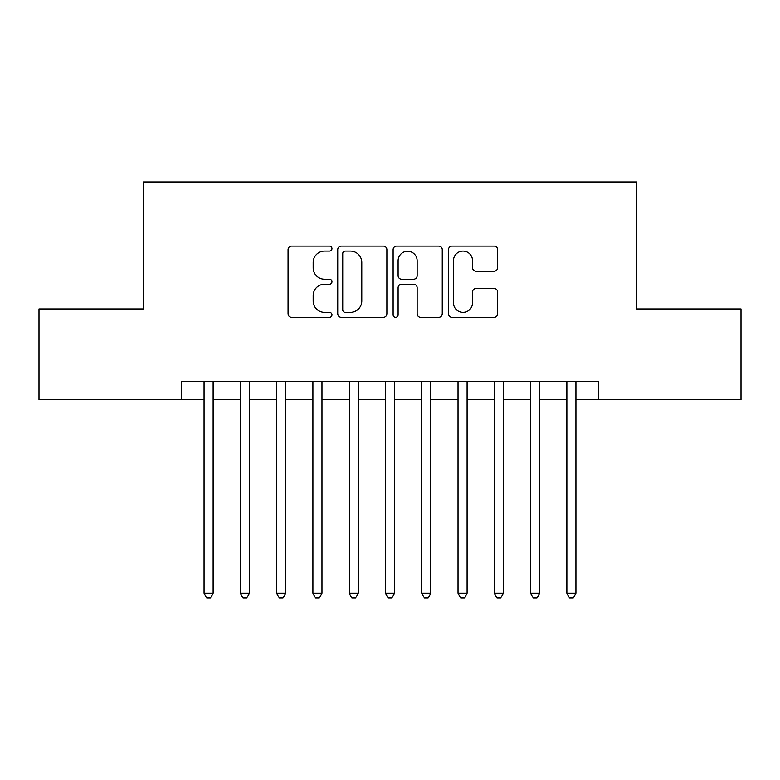 <?xml version="1.0" encoding="UTF-8"?>
<svg xmlns="http://www.w3.org/2000/svg" width="780" height="780" viewBox="0 0 780 780"><rect width="100%" height="100%" fill="white"/><g stroke="black" fill="none" stroke-linecap="round" stroke-linejoin="round"><path stroke-width="1.17" d="M331.958 248.586A2.496 2.496 0 0 0 329.462 246.1L291.623 246.1A3.559 3.559 0 0 0 288.064 249.659L288.064 313.755A3.559 3.559 0 0 0 291.623 317.314L329.462 317.314A2.496 2.496 0 0 0 331.958 314.827A2.496 2.496 0 0 0 329.462 312.331L324.568 312.331A11.398 11.398 0 0 1 313.17 300.934L313.17 295.591A11.398 11.398 0 0 1 324.568 284.203L329.462 284.203A2.496 2.496 0 0 0 331.958 281.707A2.496 2.496 0 0 0 329.462 279.211L324.568 279.211A11.398 11.398 0 0 1 313.17 267.823L313.17 262.48A11.398 11.398 0 0 1 324.568 251.082L329.462 251.082A2.496 2.496 0 0 0 331.958 248.586M494.072 271.206A3.559 3.559 0 0 0 497.63 267.637L497.63 249.659A3.559 3.559 0 0 0 494.072 246.1L452.049 246.1A3.559 3.559 0 0 0 448.49 249.659L448.49 313.755A3.559 3.559 0 0 0 452.049 317.314L494.072 317.314A3.559 3.559 0 0 0 497.63 313.755L497.63 292.032A3.559 3.559 0 0 0 494.072 288.473L476.092 288.473A3.559 3.559 0 0 0 472.524 292.032L472.524 302.806A9.526 9.526 0 0 1 462.998 312.331A9.526 9.526 0 0 1 453.473 302.806L453.473 260.608A9.526 9.526 0 0 1 462.998 251.082A9.526 9.526 0 0 1 472.524 260.608L472.524 267.637A3.559 3.559 0 0 0 476.092 271.206L494.072 271.206M181.399 399.613L39 399.613L39 308.919L143.305 308.919L143.305 181.935L636.694 181.935L636.694 308.919L741 308.919L741 399.613L598.601 399.613L598.601 381.478L181.399 381.478L181.399 399.613L204.067 399.613M386.88 249.659A3.559 3.559 0 0 0 383.321 246.1L341.299 246.1A3.559 3.559 0 0 0 337.74 249.659L337.74 313.755A3.559 3.559 0 0 0 341.299 317.314L383.321 317.314A3.559 3.559 0 0 0 386.88 313.755L386.88 249.659M396.679 246.1L438.701 246.1A3.559 3.559 0 0 1 442.26 249.659L442.26 313.755A3.559 3.559 0 0 1 438.701 317.314L420.712 317.314A3.559 3.559 0 0 1 417.154 313.755L417.154 287.761A3.559 3.559 0 0 0 413.595 284.203L401.661 284.203A3.559 3.559 0 0 0 398.102 287.761L398.102 314.827A2.496 2.496 0 0 1 395.606 317.314A2.496 2.496 0 0 1 393.12 314.827L393.12 249.659A3.559 3.559 0 0 1 396.679 246.1M213.135 399.613L240.347 399.613M249.415 399.613L276.627 399.613M285.694 399.613L312.907 399.613M321.974 399.613L349.186 399.613M358.254 399.613L385.466 399.613M394.534 399.613L421.746 399.613M430.813 399.613L458.026 399.613M467.093 399.613L494.305 399.613M503.373 399.613L530.585 399.613M539.653 399.613L566.865 399.613M575.933 399.613L598.601 399.613M345.218 251.082A2.496 2.496 0 0 0 342.732 253.578L342.732 309.835A2.496 2.496 0 0 0 345.218 312.331L350.386 312.331A11.398 11.398 0 0 0 361.784 300.934L361.784 262.48A11.398 11.398 0 0 0 350.386 251.082L345.218 251.082M417.154 260.783A9.526 9.526 0 0 0 407.628 251.257A9.526 9.526 0 0 0 398.102 260.783L398.102 275.652A3.559 3.559 0 0 0 401.661 279.211L413.595 279.211A3.559 3.559 0 0 0 417.154 275.652L417.154 260.783M213.135 381.478L213.135 593.346L204.067 593.346L204.067 381.478M213.135 593.346L210.415 598.065L206.788 598.065L204.067 593.346M249.415 381.478L249.415 593.346L240.347 593.346L240.347 381.478M249.415 593.346L246.695 598.065L243.067 598.065L240.347 593.346M285.694 381.478L285.694 593.346L276.627 593.346L276.627 381.478M285.694 593.346L282.974 598.065L279.347 598.065L276.627 593.346M321.974 381.478L321.974 593.346L312.907 593.346L312.907 381.478M321.974 593.346L319.254 598.065L315.627 598.065L312.907 593.346M358.254 381.478L358.254 593.346L349.186 593.346L349.186 381.478M358.254 593.346L355.534 598.065L351.907 598.065L349.186 593.346M394.534 381.478L394.534 593.346L385.466 593.346L385.466 381.478M394.534 593.346L391.813 598.065L388.186 598.065L385.466 593.346M430.813 381.478L430.813 593.346L421.746 593.346L421.746 381.478M430.813 593.346L428.093 598.065L424.466 598.065L421.746 593.346M467.093 381.478L467.093 593.346L458.026 593.346L458.026 381.478M467.093 593.346L464.373 598.065L460.746 598.065L458.026 593.346M503.373 381.478L503.373 593.346L494.305 593.346L494.305 381.478M503.373 593.346L500.653 598.065L497.026 598.065L494.305 593.346M539.653 381.478L539.653 593.346L530.585 593.346L530.585 381.478M539.653 593.346L536.933 598.065L533.306 598.065L530.585 593.346M575.933 381.478L575.933 593.346L566.865 593.346L566.865 381.478M575.933 593.346L573.212 598.065L569.585 598.065L566.865 593.346"/></g></svg>
